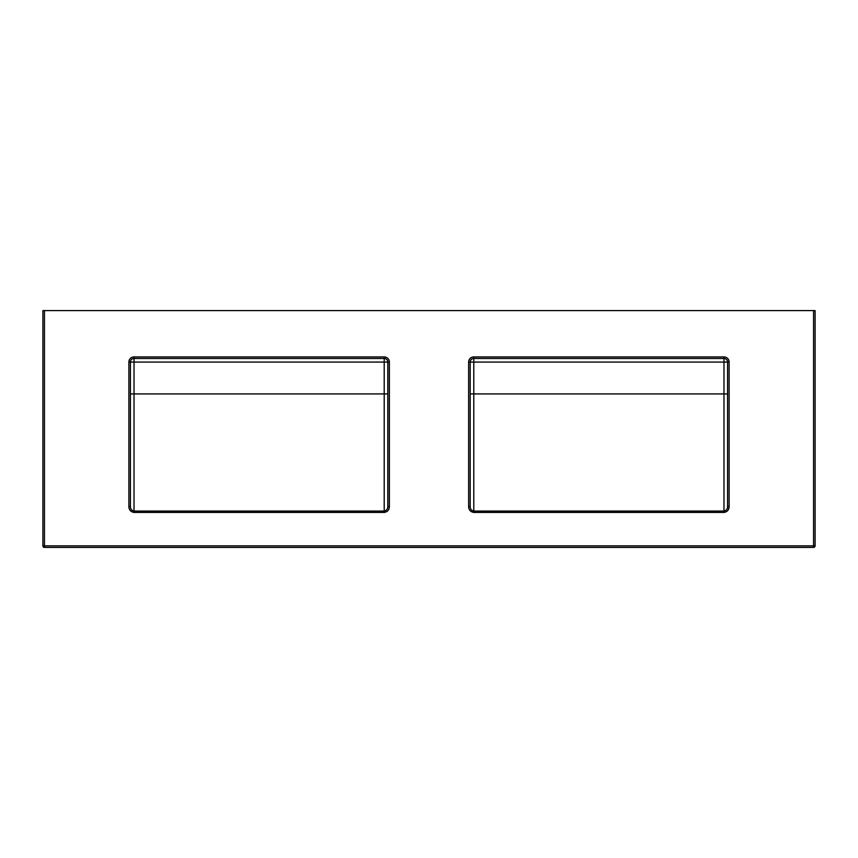 <?xml version="1.0" encoding="UTF-8"?>
<svg xmlns="http://www.w3.org/2000/svg" width="858" height="858" viewBox="0 0 858 858"><rect width="100%" height="100%" fill="white"/><g stroke="black" fill="none" stroke-linecap="round" stroke-linejoin="round"><path stroke-width="1.29" d="M727.584 506.531L729.128 506.531C728.989 509.931 727.273 511.894 723.98 512.43L473.788 512.43C470.506 511.904 468.79 509.942 468.64 506.531L470.184 506.531C470.205 509.051 471.407 510.564 473.788 511.068L723.98 511.068C726.372 510.553 727.573 509.041 727.584 506.531L727.584 362.076A3.604 3.604 0 0 0 723.98 358.472L473.788 358.472A3.604 3.604 0 0 0 470.184 362.076L470.184 506.531M387.816 506.531L389.36 506.531C389.221 509.931 387.505 511.894 384.212 512.43L134.02 512.43C130.738 511.904 129.022 509.942 128.872 506.531L130.416 506.531C130.437 509.051 131.639 510.564 134.02 511.068L384.212 511.068C386.604 510.553 387.805 509.041 387.816 506.531L387.816 362.076A3.604 3.604 0 0 0 384.212 358.472L134.02 358.472A3.604 3.604 0 0 0 130.416 362.076L130.416 506.531M813.556 310.596L44.444 310.596L44.444 545.86L813.556 545.86L813.556 310.596L815.1 310.596L815.1 545.86A1.544 1.544 0 0 1 813.556 547.404L44.444 547.404A1.544 1.544 0 0 1 42.9 545.86L42.9 310.596L44.444 310.596M473.788 358.472A3.604 3.604 0 0 0 470.184 362.076L473.788 362.076L473.788 393.919L723.98 393.919L723.98 362.076L473.788 362.076L473.788 358.472A3.604 3.604 0 0 0 470.184 362.076A3.604 3.604 0 0 1 473.788 358.472L473.788 356.928L723.98 356.928A5.148 5.148 0 0 1 729.128 362.076L729.128 506.531M727.584 362.076A3.604 3.604 0 0 0 723.98 358.472L723.98 362.076L727.584 362.076A3.604 3.604 0 0 0 723.98 358.472A3.604 3.604 0 0 1 727.584 362.076L729.128 362.076M468.64 506.531L468.64 362.076A5.148 5.148 0 0 1 473.788 356.928M128.872 506.531L128.872 362.076A5.148 5.148 0 0 1 134.02 356.928L384.212 356.928A5.148 5.148 0 0 1 389.36 362.076L389.36 506.531M384.212 512.43L384.212 393.919L134.02 393.919L134.02 512.43M387.816 393.919L384.212 393.919L384.212 362.076L134.02 362.076L134.02 393.919L130.416 393.919M723.98 512.43L723.98 393.919L727.584 393.919M470.184 393.919L473.788 393.919L473.788 512.43M130.416 362.076L134.02 362.076L134.02 358.472A3.604 3.604 0 0 0 130.416 362.076L128.872 362.076M384.212 358.472L384.212 362.076L387.816 362.076A3.604 3.604 0 0 0 384.212 358.472L384.212 356.928M468.64 362.076L470.184 362.076M723.98 356.928L723.98 358.472M134.02 356.928L134.02 358.472M387.816 362.076L389.36 362.076M42.9 545.86A1.544 1.544 0 0 0 44.444 547.404L44.444 545.86L42.9 545.86M813.556 547.404A1.544 1.544 0 0 0 815.1 545.86L813.556 545.86L813.556 547.404"/></g></svg>
